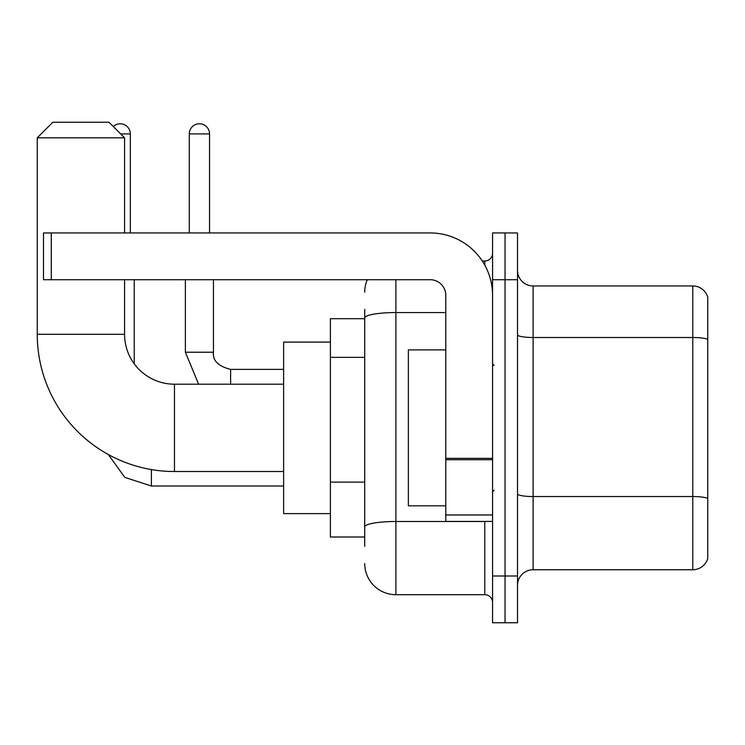 <?xml version="1.0" encoding="UTF-8"?>
<svg xmlns="http://www.w3.org/2000/svg" width="745" height="745" viewBox="0 0 745 745"><rect width="100%" height="100%" fill="white"/><g stroke="black" fill="none" stroke-linecap="round" stroke-linejoin="round"><path stroke-width="1.12" d="M364.705 318.702L330.398 318.702L330.398 537.005L364.705 537.005M364.705 546.364L364.705 309.352M492.566 575.987L492.566 622.764L505.045 622.764L505.045 575.987L505.045 622.764L517.514 622.764L517.514 575.987L505.045 575.987L505.045 279.72L505.045 575.987L492.566 575.987L492.566 279.72L505.045 279.72L505.045 232.943L505.045 279.72L517.514 279.72L517.514 575.987M517.514 279.72L517.514 232.943L492.566 232.943L492.566 279.72M395.893 279.72L395.893 594.696L484.771 594.696L484.771 521.416M482.285 261.011L484.771 261.011A7.795 7.795 0 0 0 492.566 253.216M364.705 348.008L364.705 317.966A31.188 5.42 180 0 1 395.893 312.555L445.789 312.555M492.566 602.5A7.795 7.795 0 0 0 484.771 594.696M364.705 292.198A31.188 31.188 0 0 1 367.304 279.72M395.893 594.696A31.188 31.188 0 0 1 364.705 563.518M517.514 585.346A15.589 15.589 0 0 1 533.113 569.748L692.785 569.748L692.785 285.959L533.113 285.959A15.589 15.589 0 0 1 517.514 270.37A15.589 15.589 0 0 0 533.113 285.959L533.113 569.748M707.75 297.19A15.589 15.589 0 0 0 692.785 285.959A15.589 15.589 0 0 1 707.75 297.19L707.75 558.527A15.589 15.589 0 0 1 692.785 569.748M283.622 471.52L174.47 471.52A137.22 137.22 0 0 1 37.25 334.3L37.25 137.825L52.839 122.236L108.975 122.236L124.573 137.825L37.25 137.825M174.47 471.52L174.47 384.197A49.896 49.896 0 0 1 124.573 334.3L124.573 279.72M124.573 232.943L124.573 137.825M330.398 342.095L283.622 342.095L283.622 513.612L330.398 513.612M113.277 126.529A10.132 10.132 0 0 1 130.338 133.923L130.338 232.943M134.24 363.811L134.24 279.72M189.286 232.943L189.286 133.923A10.132 10.132 0 0 1 199.418 123.791A10.132 10.132 0 0 1 209.55 133.923L209.55 232.943M492.566 521.416L445.789 521.416L445.789 458.361L492.566 458.361M492.566 295.318A62.375 62.375 0 0 0 430.191 232.943L51.284 232.943L51.284 279.72L430.191 279.72A15.589 15.589 0 0 1 445.789 295.318L445.789 458.361M51.284 279.72L43.489 279.72L43.489 232.943L51.284 232.943M445.789 349.889L408.362 349.889L408.362 505.818L445.789 505.818M364.705 357.358L330.398 357.358M364.705 482.108L330.398 482.108M487.481 521.416A7.795 1.35 0 0 1 484.771 521.5L395.893 521.5A31.188 5.42 180 0 0 364.705 526.911M484.771 265.118L484.771 261.011M707.75 339.45A15.589 2.71 180 0 0 692.785 337.504L533.113 337.504A15.589 2.71 0 0 1 517.514 334.794M707.75 498.498A15.589 2.71 180 0 0 692.785 496.552L533.113 496.552A15.589 2.71 -0 0 1 517.514 493.842M37.25 334.3L124.573 334.3M151.393 469.564L151.393 486.019L124.797 477.368L108.304 454.506L124.797 477.368L151.393 486.019L283.622 486.019M120.671 133.923L130.338 133.923M198.617 384.197L185.384 352.227L198.617 384.197L185.384 352.227L213.424 352.227C212.511 360.543 218.229 366.261 230.605 369.38L230.605 384.197M189.286 133.923L209.55 133.923M230.605 369.408L230.605 369.38C218.229 366.261 212.511 360.543 213.452 352.227L213.452 279.72M492.566 459.712L445.789 459.712M445.789 514.972L492.566 514.972M283.622 384.197L174.47 384.197M213.452 352.227C212.511 360.543 218.229 366.261 230.605 369.38L283.622 369.38M185.384 352.227L185.384 279.72M494.121 365.488L492.566 363.923M494.121 490.229L492.566 491.784"/></g></svg>
